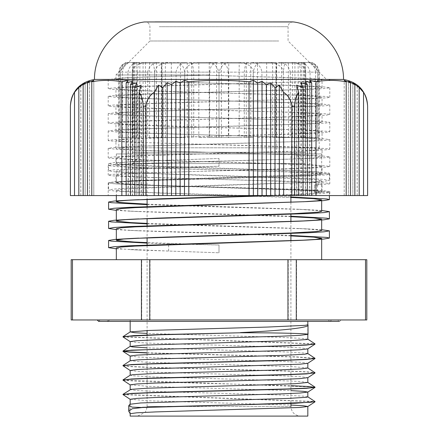 <?xml version="1.0" encoding="UTF-8"?>
<svg xmlns="http://www.w3.org/2000/svg" width="438" height="438" viewBox="0 0 438 438"><rect width="100%" height="100%" fill="white"/><g stroke="black" fill="none" stroke-linecap="round" stroke-linejoin="round"><path stroke-width="0.33" stroke-dasharray="2.19 1.64" d="M123.051 336.789L314.971 343.819M147.091 352.776L296.482 356.871L314.966 358.24M123.045 365.631L131.531 366.513L152.659 367.389L285.718 370.904L306.688 371.78L314.977 372.656M123.056 380.053L314.982 387.082M123.051 394.468L314.966 401.498M129.823 404.269L130.239 403.995M307.821 396.872L303.485 396.155L280.391 395.021L160.554 391.621L135.829 390.488L130.245 389.568M307.826 382.429L299.039 381.421L271.215 380.288L152.101 376.894L132.391 375.76L130.25 375.152M307.826 368.013L293.137 366.694L144.863 362.16L130.239 360.737M307.821 353.614L305.609 353.099L285.899 351.966L147.091 347.843M307.826 339.193L302.171 338.371L277.446 337.238L147.091 333.422M123.034 336.97L314.949 344M147.091 352.968L296.269 357.058L314.944 358.421M123.023 365.812L131.312 366.688L152.282 367.57L285.341 371.079L306.469 371.961L314.955 372.837M123.034 380.233L141.518 381.597L290.909 385.692M123.029 394.649L314.949 401.679M130.174 413.696L130.174 404.039M307.826 324.772L307.761 334.473M130.179 341.596L138.145 342.576L158.058 343.469L282.422 347.027L301.24 347.914L307.755 348.9M130.174 356.039L138.123 356.997L158.036 357.884L282.417 361.449L301.224 362.335L307.75 363.316M130.174 370.455L138.189 371.419L158.118 372.311L282.439 375.87L301.229 376.757L307.826 377.693M130.179 384.854L148.75 386.371L290.909 390.625M130.174 399.275L148.706 400.786L290.909 405.046M263.008 195.567L297.26 194.275L319.28 192.78L321.662 192.118L317.939 191.291L293.542 189.796L156.859 185.323L125.81 183.829L118.736 183.166L116.322 182.504L131.017 180.845L138.78 180.44L300.742 174.882L320.326 173.388L321.667 172.89L316.302 171.899L299.149 170.825L152.528 165.931L123.615 164.436L116.327 163.275L116.924 162.947L134.012 161.452L219 158.474L168.619 160.209L168.619 167.42L219 166.254L219 158.474L219 166.259L146.401 168.663L124.151 169.862L116.327 171.066L122.114 172.096L138.835 173.13L302.751 178.792L316.833 179.733L321.667 180.68L315.886 181.71L299.198 182.745L135.243 188.406L121.178 189.347L116.322 190.289L122.109 191.324L138.813 192.353L290.909 197.472M168.614 167.42L124.781 169.101L112.719 169.939L108.591 170.776L114.181 171.756L130.409 172.731L308.494 178.474L324.06 179.432L329.403 180.39L323.808 181.37L307.58 182.345L129.489 188.088L113.951 189.046L108.586 190.004L114.181 190.979L130.387 191.959L290.909 196.98M116.327 210.382L130.371 211.187L290.909 216.208M116.327 229.611L130.365 230.41L290.909 235.436M116.327 248.833L168.614 251.04M116.327 247.974L122.114 249.003L138.78 250.032L219 252.781L168.619 251.04L168.619 243.829L219 244.995L219 252.775L219 244.99L147.091 242.619M303.173 201.77L299.159 201.973M116.327 209.556L122.322 210.569L138.791 211.581L290.909 216.701M116.327 228.778L122.301 229.791L138.78 230.81L290.909 235.929M168.614 160.209L114.187 162.591L108.591 163.566L113.94 164.524L129.5 165.482L184.283 167.393L307.564 171.22L323.813 172.2L329.403 173.18L324.049 174.138L308.5 175.096L130.365 180.839L114.187 181.814L108.586 182.794L113.946 183.752L129.495 184.705L307.553 190.448L323.808 191.428L329.403 192.408L325.752 193.196L314.982 193.99L275.497 195.567M147.091 204.655L307.558 209.676L321.673 210.481M147.091 223.884L307.58 228.904L321.673 229.709M147.091 243.112L168.614 243.829M321.667 230.574L320.326 230.076L299.198 228.51L147.091 223.391M321.662 211.346L319.28 210.683L297.26 209.189L147.091 204.163M275.907 72.133L276.175 62.519L261.995 62.519C257.626 61.862 254.719 65.065 253.263 72.133L275.907 72.133L275.907 137.505L288.418 137.505L288.418 62.519L286.666 62.519C285.023 61.862 283.933 65.065 283.391 72.133L261.935 72.133C260.78 65.777 257.21 62.568 251.226 62.519L266.523 62.519C273.038 62.514 282.499 64.413 283.391 72.133L300.671 72.133C300.249 65.777 298.94 62.568 296.745 62.519L286.666 62.519M276.175 62.519L261.995 62.519M288.418 137.505L275.907 137.505M276.301 137.505L276.301 62.519M244.284 72.133C244.76 65.777 246.238 62.568 248.713 62.519L232.145 62.519C225.57 61.862 221.19 65.065 219 72.133L244.284 72.133L244.284 137.505L253.263 137.505L228.735 137.505L228.735 62.519L237.292 62.519C243.457 62.514 252.419 64.413 253.263 72.133L228.395 72.133C227.525 65.777 224.836 62.568 220.341 62.519L237.292 62.519M248.713 62.519L232.145 62.519M228.735 137.505L244.284 137.505M250.76 137.505L250.76 62.519M209.605 72.133C210.475 65.777 213.164 62.568 217.659 62.519L200.708 62.519C194.543 62.514 185.581 64.413 184.737 72.133L209.605 72.133L209.605 137.505L239.186 137.505L239.186 62.519M217.659 62.519L200.708 62.519M239.186 137.505L209.605 137.505M221.393 137.505L221.393 62.519M176.065 72.133C177.22 65.777 180.79 62.568 186.774 62.519L171.477 62.519C164.962 62.514 155.501 64.413 154.609 72.133L176.065 72.133L176.065 137.505L184.737 137.505L171.324 137.505L171.324 62.519L176.005 62.519C180.374 61.862 183.281 65.065 184.737 72.133L162.093 72.133L161.825 62.519L176.005 62.519M186.774 62.519L171.477 62.519M171.324 137.505L176.065 137.505M191.729 137.505L191.729 62.519M147.699 72.133C149.002 65.777 153.026 62.568 159.771 62.519L147.978 62.519C141.907 62.514 133.075 64.413 132.249 72.133L147.699 72.133L147.699 137.505L180.511 137.505L180.511 62.519M159.771 62.519L147.978 62.519M180.511 137.505L147.699 137.505M165.361 137.505L165.361 62.519M127.934 72.133C129.232 65.777 133.223 62.568 139.914 62.519L133.042 62.519C126.697 61.862 122.465 65.065 120.351 72.133L127.934 72.133L127.934 137.505L136.218 137.505L136.218 62.519L134.833 62.519C133.541 61.862 132.681 65.065 132.249 72.133L122.416 72.133C123.242 65.777 125.788 62.568 130.059 62.519L134.833 62.519M139.914 62.519L133.042 62.519M136.218 137.505L127.934 137.505M145.46 137.505L145.46 62.519M119.152 72.133C120.28 65.777 123.762 62.568 129.593 62.519L128.482 62.519C124.414 61.862 121.704 65.065 120.351 72.133L118.829 72.133L119.152 72.133L119.152 137.505L139.848 137.505L139.848 62.519M129.593 62.519L128.482 62.519M139.848 137.505L119.152 137.505M134.433 137.505L134.433 62.519M130.059 62.519L136.218 62.519M122.416 137.505L133.601 137.505L122.416 137.505L122.416 72.133M133.601 137.505L133.601 62.519M137.329 72.133C137.751 65.777 139.06 62.568 141.255 62.519L151.334 62.519C152.977 61.862 154.066 65.065 154.609 72.133L137.329 72.133L137.329 137.505M141.255 62.519L151.334 62.519M143.073 137.505L143.073 62.519M161.825 62.519L171.324 62.519M162.093 137.505L149.582 137.505L162.093 137.505L162.093 72.133M161.699 137.505L161.699 62.519M193.716 72.133C193.24 65.777 191.762 62.568 189.287 62.519L205.855 62.519C212.43 61.862 216.81 65.065 219 72.133L193.716 72.133L193.716 137.505M189.287 62.519L205.855 62.519M187.24 137.505L187.24 62.519M220.341 62.519L228.735 62.519M228.395 137.505L198.814 137.505L228.395 137.505L228.395 72.133M216.607 137.505L216.607 62.519M251.226 62.519L266.523 62.519M261.935 137.505L261.935 72.133M246.271 137.505L246.271 62.519M290.301 72.133C288.998 65.777 284.974 62.568 278.229 62.519L290.022 62.519C296.093 62.514 304.925 64.413 305.751 72.133L290.301 72.133L290.301 137.505L283.391 137.505L283.391 72.133L283.391 137.505L257.489 137.505L257.489 62.519M278.229 62.519L290.022 62.519M257.489 137.505L290.301 137.505M272.639 137.505L272.639 62.519M310.066 72.133C308.768 65.777 304.777 62.568 298.086 62.519L304.957 62.519C311.303 61.862 315.535 65.065 317.649 72.133L310.066 72.133L310.066 137.505L281.596 137.505L281.596 62.519M298.086 62.519L304.957 62.519M281.596 137.505L310.066 137.505M292.54 137.505L292.54 62.519M318.848 72.133C317.72 65.777 314.238 62.568 308.407 62.519L309.518 62.519C313.586 61.862 316.296 65.065 317.649 72.133L319.171 72.133L318.848 72.133L318.848 137.505L305.166 137.505L305.166 62.519L309.518 62.519M308.407 62.519L305.166 62.519M305.166 137.505L318.848 137.505M303.567 137.505L303.567 62.519M315.584 72.133C314.758 65.777 312.212 62.568 307.941 62.519L303.167 62.519C304.459 61.862 305.319 65.065 305.751 72.133L315.584 72.133L315.584 137.505M307.941 62.519L303.167 62.519M304.399 137.505L304.399 62.519M296.745 62.519L288.418 62.519M300.671 137.505L294.927 137.505L300.671 137.505L300.671 72.133M294.927 137.505L294.927 62.519M305.751 137.505L305.751 72.133L305.751 137.505M301.782 137.505L301.782 62.519M154.609 137.505L154.609 72.133L154.609 137.505M219 137.505L219 72.133L219 137.505M120.351 137.505L120.351 72.133L120.351 137.505M132.834 137.505L132.834 62.519M184.737 137.505L184.737 72.133L184.737 137.505M253.263 137.505L253.263 72.133L253.263 137.505M198.814 137.505L198.814 62.519M149.582 137.505L149.582 62.519M132.249 137.505L132.249 72.133L132.249 137.505M156.404 137.505L156.404 62.519M209.265 137.505L209.265 62.519M266.676 137.505L266.676 62.519M317.649 137.505L317.649 72.133L317.649 137.505M298.152 137.505L298.152 62.519M118.829 147.792L319.171 147.792L118.829 147.792L118.829 72.133C119.399 66.297 122.602 63.088 128.444 62.519M122.864 147.792L315.136 147.792L122.864 147.792L122.864 153.946L315.136 153.946L122.864 153.946M305.166 163.555L132.67 163.555L305.166 163.555M143.921 152.309L294.079 152.309L143.921 152.309L132.67 163.555L132.67 137.505M147.091 152.309L290.909 152.309L147.091 152.309L147.091 199.301M174.505 406.486L290.909 406.486C291.478 412.328 294.681 415.531 300.523 416.1L137.477 416.1L300.523 416.1M130.174 416.1L307.826 416.1M147.091 207.086L147.091 218.524M147.091 226.315L147.091 237.752M147.091 245.537L147.091 330.542M147.091 335.223L147.091 349.453M147.091 349.644L147.091 363.868M147.091 364.066L147.091 378.29M147.091 378.481L147.091 392.711M147.091 392.902L147.091 406.486L167.535 406.486M307.826 319.964L130.174 319.964L307.826 319.964L307.826 321.41M72.478 319.964L141.715 319.964L141.715 259.69L72.478 259.69L72.478 319.964L71.186 319.964M150.042 319.964L288.248 319.964L288.248 259.69L150.042 259.69L150.042 319.964L141.715 319.964M296.564 319.964L365.533 319.964L365.533 259.69L296.564 259.69L296.564 319.964L288.248 319.964M366.814 319.964L365.533 319.964M340.802 319.964L97.198 319.964L340.802 319.964C339.839 321.826 338.881 321.826 337.917 319.964L100.083 319.964L337.917 319.964M365.533 259.69L366.814 259.69M288.248 259.69L296.564 259.69M141.715 259.69L150.042 259.69M71.186 259.69L72.478 259.69M321.673 259.69L116.327 259.69L321.673 259.69M328.495 319.964L109.505 319.964L328.495 319.964C329.458 321.826 330.416 321.826 331.38 319.964L106.62 319.964L331.38 319.964M321.673 219.131L321.673 219.996M321.673 180.68L321.673 192.118M321.673 153.946L116.327 153.946L321.673 153.946L321.673 172.89M321.673 199.903L321.673 200.768M317.517 184.557L322.061 183.741L314.216 182.657L291.867 181.578L219 179.416L284.47 181.157L318.744 182.498L326.983 183.117L329.726 183.845L314.802 185.186C314.095 185.006 315.004 184.798 317.528 184.557L317.528 192.348C315.004 192.583 314.095 192.791 314.802 192.972L314.802 185.186L314.572 192.835M314.572 192.851L325.981 192.249L329.803 191.526L321.361 190.442L297.336 189.364L146.122 185.039L123.795 183.955L115.95 182.876L123.784 181.792L146.128 180.713L291.872 176.388L314.216 175.304L322.05 174.22L314.205 173.141L291.872 172.057L146.133 167.732L123.79 166.654L115.939 165.569L123.79 164.491L146.139 163.407L291.872 159.082L314.205 157.998L322.05 156.919L314.216 155.835L291.872 154.756L146.122 150.431L123.79 149.347L115.955 148.268L123.795 147.184L146.122 146.106L291.867 141.775L314.216 140.697L322.061 139.612L314.205 138.534L291.867 137.45L146.133 133.125L123.795 132.046L115.944 130.962L123.784 129.883L146.133 128.799L291.878 124.474L314.21 123.39L322.045 122.311L314.21 121.227L291.878 120.149L146.133 115.824L123.784 114.74L115.944 113.661L123.795 112.577L146.133 111.493L291.867 107.168L314.205 106.089L322.061 105.005L314.216 103.926L291.867 102.842L146.122 98.517L123.795 97.433L115.955 96.355L123.79 95.27L146.122 94.192L291.872 89.867L314.216 88.783L322.05 87.704L314.205 86.62L291.872 85.541L146.133 81.211L123.79 80.132L115.939 79.048L122.936 78.03L142.963 77.011L209.824 74.969L115.944 74.969L196.01 74.969L219 75.588L196.01 74.969M317.512 192.348L322.061 191.526L314.21 190.442L291.861 189.364L140.653 185.039L116.645 183.955L108.213 182.876L116.634 181.792L140.653 180.713L314.84 175.671L325.998 174.948L329.787 174.22L321.355 173.141L297.347 172.057L140.664 167.732L116.639 166.654L108.197 165.569L116.639 164.491L140.664 163.407L314.845 158.364L325.992 157.642L329.792 156.919L321.366 155.835L297.342 154.756L140.653 150.431L116.639 149.347L108.213 148.268L116.645 147.184L140.653 146.106L314.851 141.063L325.981 140.341L329.803 139.612L321.355 138.534L297.336 137.45L140.658 133.125L116.645 132.046L108.202 130.962L116.634 129.883L140.658 128.799L314.84 123.757L326.003 123.034L329.787 122.311L321.361 121.227L297.353 120.149L140.658 115.824L116.634 114.74L108.202 113.661L116.645 112.577L140.658 111.493L314.851 106.456L325.981 105.728L329.803 105.005L321.366 103.926L297.336 102.842L140.653 98.517L116.645 97.433L108.213 96.355L116.639 95.27L140.653 94.192L314.84 89.149L325.992 88.427L329.792 87.704L321.355 86.62L297.342 85.541L146.396 81.408L109.314 79.442L112.55 79.442L111.854 79.048L125.399 77.712L209.824 74.969M219 179.416L146.122 177.253L123.79 176.169L115.955 175.085L123.79 174.006L146.122 172.922L291.867 168.597L314.216 167.519L322.061 166.435L314.21 165.356L291.867 164.272L146.128 159.947L123.795 158.863L115.95 157.784L123.79 156.7L146.122 155.621L291.867 151.296L314.216 150.212L322.056 149.134L314.205 148.049L291.867 146.971L146.128 142.64L123.795 141.562L115.944 140.478L123.784 139.399L146.128 138.315L291.872 133.99L314.216 132.911L322.05 131.827L314.205 130.748L291.872 129.664L146.133 125.339L123.795 124.255L115.939 123.177L123.784 122.093L146.133 121.014L291.878 116.689L314.21 115.605L322.05 114.526L314.205 113.442L291.878 112.358L146.133 108.033L123.79 106.954L115.939 105.87L123.79 104.791L146.133 103.707L291.878 99.382L314.205 98.298L322.045 97.22L314.21 96.136L291.878 95.057L146.133 90.732L123.784 89.648L115.939 88.569L123.795 87.485L146.133 86.406L291.872 82.076L314.205 80.997L322.05 79.913L314.216 78.835L291.872 77.75L219 75.588L291.171 77.657L328.15 79.442L329.792 79.913L328.451 80.346L307.575 81.692L162.235 85.722L124.244 87.069L108.378 88.41L110.781 89.16L118.342 89.757L151.811 91.099L299.455 95.134L325.784 96.475L329.787 97.22L327.181 97.822L303.315 99.163L156.497 103.198L120.893 104.54L111.433 105.208L108.197 105.87L111.624 106.554L121.375 107.228L157.351 108.575L303.983 112.604L327.4 113.951L329.787 114.526L325.505 115.293L298.738 116.639L150.99 120.669L117.91 122.016L110.672 122.596L108.202 123.177L124.786 124.704L163.128 126.045L308.193 130.081L328.604 131.422L329.792 131.827L323.425 132.769L293.86 134.11L145.739 138.145L115.314 139.487L108.208 140.478L109.1 140.833L128.548 142.175L273.005 146.21L312.07 147.551L329.398 148.898L329.798 149.134L327.553 149.686L314.845 150.579L140.768 155.616L113.108 156.963L108.213 157.784L110.173 158.304L132.654 159.651L278.853 163.681L315.59 165.027L329.77 166.369L326.819 167.075L318.087 167.716L283.266 169.057L136.092 173.092L111.301 174.434L108.213 175.085L111.663 175.78L137.083 177.122L219 179.416M314.845 185.186L314.845 192.972M324.925 79.442L112.55 79.442M278.754 40.986L149.927 40.986L278.754 40.986M109.314 79.442L328.15 79.442M352.847 195.567L348.528 195.567L348.533 81.315L350.537 82.892L344.208 80.395L346.217 81.747L346.217 195.567L344.208 195.567L350.537 195.567L348.528 195.567L348.528 81.298L354.851 84.693L352.847 82.787L352.847 195.567L363.485 195.567L363.485 92.287L357.162 85.186L359.171 87.529L352.847 82.787M344.197 195.567L346.19 195.567L344.197 195.567L344.197 80.406M352.864 195.567L352.864 82.815M357.2 195.567L359.193 195.567L357.2 195.567L357.2 85.229M128.318 80.395L121.988 81.747L121.988 195.567L128.318 195.567L128.318 80.395L126.325 82.892L132.648 81.298L132.648 195.567L130.655 195.567L136.984 195.567L136.984 82.787L130.655 84.693L130.655 195.567M128.318 195.567L132.648 195.567M126.325 195.567L126.325 82.892M136.984 195.567L141.321 195.567L141.321 85.186L134.992 87.529L136.984 82.787M134.992 195.567L134.992 87.529M130.655 84.693L132.648 81.298M141.321 195.567L139.328 195.567L139.328 92.287L141.321 85.186M132.484 195.567L130.48 195.567L132.484 195.567L132.484 81.315M128.17 195.567L126.16 195.567L128.17 195.567L128.17 80.406M136.804 195.567L134.794 195.567L136.804 195.567L136.804 82.815M141.118 195.567L139.114 195.567L141.118 195.567L141.118 85.229M85.136 195.567L89.467 195.567L89.467 81.315L83.143 84.726L85.136 82.815L78.807 87.578L78.807 195.567L85.136 195.567L85.136 82.815M83.149 195.567L85.153 195.567L83.149 195.567L83.143 84.726M93.803 80.406L87.474 82.908L89.467 81.315L89.472 195.567L87.474 195.567L93.803 195.567L93.803 80.406L91.81 81.758L91.81 195.567L121.988 195.567M87.463 195.567L89.472 195.567L87.463 195.567L87.474 82.908M78.807 87.578L74.471 92.374L74.471 195.567L78.807 195.567M80.8 195.567L80.8 85.229M93.803 195.567L91.81 195.567M158.682 195.567L175.983 195.567L175.983 81.315L171.663 84.726L167.332 82.815L163.013 87.578L158.682 85.229L154.357 92.374L154.357 195.567L158.682 195.567L158.682 85.229M171.663 195.567L171.663 84.726M175.983 195.567L184.633 195.567L184.633 80.406L180.314 82.908L175.983 81.315M180.314 195.567L180.314 82.908M163.013 195.567L163.013 87.578M167.332 195.567L167.332 82.815M184.633 195.567L188.97 195.567L188.97 81.758L184.633 80.406M296.882 195.567L307.52 195.567L305.516 195.567L305.516 81.315L307.52 84.726L301.196 82.815L303.205 87.578L296.882 85.229L298.886 92.374L298.886 195.567L296.882 195.567L296.882 85.229M307.52 195.567L307.52 84.726M305.516 195.567L311.84 195.567L309.83 195.567L309.83 80.406L311.84 82.908L305.516 81.315M311.84 195.567L311.84 82.908M303.205 195.567L303.205 87.578M301.196 195.567L301.196 82.815M309.83 195.567L316.154 195.567L316.154 81.758L309.83 80.406M309.682 195.567L311.675 195.567L309.682 195.567L309.682 80.395M305.352 195.567L307.345 195.567L305.352 195.567L305.352 81.298M301.015 195.567L303.008 195.567L301.015 195.567L301.015 82.787M296.679 195.567L298.672 195.567L296.679 195.567L296.679 85.186M80.838 195.567L78.829 195.567L80.838 195.567L80.838 85.186M85.153 195.567L85.153 82.787M93.792 195.567L91.783 195.567L93.792 195.567L93.792 80.395M262.176 195.567L283.813 195.567L283.813 92.287L279.482 85.186L275.163 87.529L270.832 82.787L266.512 84.693L262.176 81.298L257.856 82.892L253.525 80.395L249.206 81.747L249.206 195.567L262.176 195.567L262.176 81.298M279.482 195.567L279.482 85.186M275.163 195.567L275.163 87.529M270.832 195.567L270.832 82.787M266.512 195.567L266.512 84.693M257.856 195.567L257.856 82.892M253.525 195.567L253.525 80.395M357.162 195.567L357.162 85.186M359.171 195.567L359.171 87.529M354.851 195.567L354.851 84.693M350.537 195.567L350.537 82.892M344.208 195.567L344.208 80.395M74.471 92.374C72.024 95.725 70.666 100.34 70.387 106.21L70.387 195.567L74.471 195.567M139.328 195.567L143.472 195.567L143.472 106.21C143.188 100.286 141.808 95.643 139.328 92.287M283.813 195.567L292.086 195.567L292.086 106.21C291.522 100.286 288.762 95.643 283.813 92.287M249.206 81.747C229.129 79.935 209.046 79.94 188.97 81.758M188.97 195.567L249.206 195.567M363.485 195.567L367.613 195.567L367.613 106.21C367.334 100.286 365.96 95.643 363.485 92.287M346.217 81.747C336.198 79.935 326.179 79.94 316.154 81.758M298.886 92.374C296.449 95.725 295.092 100.34 294.818 106.21L294.818 195.567L298.886 195.567M154.357 92.374C149.473 95.725 146.757 100.34 146.204 106.21L146.204 195.567L154.357 195.567M94.46 79.442L343.54 79.442M121.988 81.747C111.931 79.935 101.873 79.94 91.81 81.758M316.154 195.567L346.217 195.567M143.472 195.567L146.204 195.567M292.086 195.567L294.818 195.567M314.845 195.567L108.208 195.567L314.845 195.567M276.597 152.309L161.321 152.309L276.597 152.309M276.597 63.099L161.321 63.099L276.597 63.099M305.018 152.309L132.862 152.309L305.018 152.309M305.018 63.099L132.862 63.099L305.018 63.099M129.106 404.915L129.106 412.328M290.909 406.486L147.091 406.486L147.069 407.132M294.818 106.21L292.086 106.21M146.204 106.21L143.472 106.21M159.246 26.707L288.073 26.707L159.246 26.707M293.608 21.955L144.392 21.955M130.415 172.731L138.835 173.13M307.58 182.35L299.198 182.745M130.393 191.959L138.813 192.353M130.371 211.187L138.791 211.581M130.371 230.41L138.78 230.81M130.382 249.638L138.78 250.032M108.591 163.566L108.591 170.776M108.591 182.794L108.591 190.004M329.409 173.18L329.409 180.39M329.409 192.408L329.409 195.567M299.198 228.51L307.58 228.904M299.159 209.282L307.553 209.676M299.143 190.054L307.547 190.448M138.78 180.44L130.371 180.839M299.149 170.825L307.564 171.22M138.78 161.217L130.382 161.611M319.171 147.792L319.171 72.133C318.601 66.297 315.398 63.088 309.556 62.519M315.136 153.946L315.136 147.792M294.079 152.309L305.33 163.555L305.33 137.505M147.053 407.324L146.111 410.718L145.027 412.437L137.477 416.1M290.909 152.309L290.909 195.567M290.909 202.252L290.909 214.27M290.909 221.562L290.909 233.005M290.909 240.708L290.909 345.566M290.909 345.757L290.909 359.987M290.909 360.178L290.909 374.408M290.909 374.6L290.909 388.829M290.909 389.021L290.909 403.245M130.174 319.964L130.174 321.41M109.505 319.964L108.06 321.41L329.94 321.41L108.06 321.41L106.62 319.964M100.083 319.964L98.643 321.41L339.357 321.41M116.327 153.946L116.327 163.275M116.327 171.066L116.327 182.504M116.327 190.289L116.327 195.567M322.056 191.526L322.056 183.741M322.056 174.22L322.056 166.435M322.056 156.919L322.056 149.134M322.056 139.612L322.056 131.827M322.056 122.311L322.056 114.526M322.056 105.005L322.056 97.22M322.056 87.704L322.056 79.913M115.944 182.876L115.944 175.085M115.944 165.569L115.944 157.784M115.944 148.268L115.944 140.478M115.944 130.962L115.944 123.177M115.944 113.661L115.944 105.87M115.944 96.355L115.944 88.569M115.944 79.048L115.944 74.969L149.927 40.986L149.927 26.707C149.643 23.789 148.039 22.185 145.12 21.9L155.09 21.9M111.86 79.054L111.476 79.442M292.88 21.9C289.961 22.185 288.357 23.789 288.073 26.707L288.073 40.986L326.524 79.442M108.208 182.876L108.208 195.567M329.792 191.526L329.792 195.567M108.208 165.569L108.208 175.085M329.792 174.22L329.792 183.741M108.208 148.268L108.208 157.784M329.792 156.919L329.792 166.435M108.208 130.962L108.208 140.478M329.792 139.612L329.792 149.134M108.208 113.661L108.208 123.177M329.792 122.311L329.792 131.827M108.208 96.355L108.208 105.87M329.792 105.005L329.792 114.526M108.208 79.442L108.208 88.569M329.792 87.704L329.792 97.22M329.792 79.442L329.792 79.913M161.321 63.099L161.321 152.309M276.679 63.099L276.679 152.309M132.862 63.099L132.862 152.309M305.138 63.099L305.138 152.309"/><path stroke-width="0.66" d="M290.909 405.046L303.501 405.769L307.821 406.486L299.806 407.471L155.561 411.917L136.766 412.81L130.174 413.696L128.767 411.266L132.232 408.714L142.35 407.504L132.238 407.143L128.767 405.643L130.174 404.082M147.091 347.843L132.407 346.918L130.168 346.403L142.739 345.166L290.87 340.633L307.033 339.505L307.826 339.193L307.826 334.386C311.265 333.718 281.442 332.683 240.457 332.765L160.576 334.588L133.694 335.601L123.051 336.789M307.755 339.105L315.037 343.901L307.887 344.794L287.531 345.686L131.499 350.137L122.958 351.112L129.194 351.944L147.091 352.776M307.75 353.521L315.031 358.322L307.892 359.215L287.514 360.107L152.928 363.671L131.455 364.558L123.045 365.631M307.761 367.942L315.042 372.743L307.903 373.636L287.525 374.523L152.982 378.087L131.499 378.98L123.056 380.053M307.766 382.363L315.042 387.165L307.898 388.052L287.536 388.944L153.032 392.508L131.537 393.395L123.051 394.468M307.75 396.784L315.031 401.586L310.405 402.298L249.518 404.449L142.355 407.307M240.457 332.573C281.475 330.663 311.276 327.586 307.826 324.772L308.007 325.16M129.823 404.269L140.773 402.949L288.456 398.416L306.408 397.288L307.821 396.872L307.826 392.065L299.838 393.045L279.909 393.937L155.572 397.496L136.771 398.388L130.174 399.275L130.174 404.039M123.029 394.288L130.967 389.355L147.13 388.221L264.563 384.821L295.261 383.688L307.826 382.429M123.034 379.872L130.25 375.152L133.366 374.627L154.789 373.494L274.385 370.094L300.687 368.96L307.826 368.013M123.023 365.451L130.239 360.737L137.313 359.894L163.615 358.766L283.211 355.366L304.634 354.233L307.821 353.614L307.826 348.807M147.091 333.422L134.515 332.705L130.245 331.889L149.544 330.438L267.941 327.038L305.122 325.341L307.826 324.772L307.826 321.41M240.457 332.765L159.158 334.824L125.367 336.373L123.034 336.97L130.25 341.684M314.949 344L306.463 345.073L284.968 345.965L150.464 349.524L130.102 350.416L123.018 351.385L129.812 352.179L147.091 352.968M314.944 358.421L306.501 359.488L285.018 360.381L150.475 363.945L130.097 364.838L122.958 365.725L130.239 370.532M314.955 372.837L306.545 373.91L285.072 374.802L150.486 378.366L130.108 379.253L122.968 380.146L130.25 384.947M290.909 385.692L308.806 386.524L315.042 387.356L306.501 388.331L285.007 389.223L150.469 392.782L130.113 393.674L122.963 394.567L130.245 399.368M314.949 401.679L295.354 403.272L142.355 407.504M308.007 334.293L299.86 335.366L279.942 336.258L155.578 339.817L136.776 340.704L130.179 341.596L130.174 346.403M314.971 344.18L307.755 348.9L299.806 349.787L279.871 350.679L155.561 354.238L136.766 355.125L130.174 356.039M314.966 358.602L307.75 363.316L299.833 364.208L155.572 368.659L136.76 369.546L130.174 370.455M307.826 382.451L307.826 377.649L299.877 378.624L279.97 379.516L155.583 383.075L136.771 383.967L130.179 384.854L130.174 389.617M290.909 390.625L303.49 391.348L307.832 392.065M290.909 196.98L326.863 198.956L329.403 199.619L323.802 200.599L307.558 201.573L129.489 207.316L113.951 208.274L108.58 209.233L116.327 210.382M290.909 216.208L326.868 218.184L329.403 218.841L323.808 219.821L307.553 220.801L129.495 226.545L113.946 227.497L108.586 228.455L116.327 229.611M290.909 235.436L326.863 237.412L329.403 238.069L323.813 239.049L307.564 240.029L129.5 245.767L113.94 246.725L108.591 247.684L116.327 248.833M290.909 197.472L313.668 198.688L321.662 199.903L316.942 200.839L303.173 201.77M307.553 201.573L135.238 207.634L121.178 208.576L116.327 209.556M290.909 216.701L313.663 217.916L321.662 219.131L315.88 220.166L299.143 221.195L135.238 226.857L121.173 227.804L116.327 228.778M290.909 235.929L313.663 237.144L321.667 238.36L315.886 239.389L299.149 240.424L135.243 246.085L121.167 247.027L116.327 247.974L116.327 259.69M275.497 195.567L130.371 200.067L114.181 201.042L108.58 202.022L111.148 202.679L147.091 204.655M321.673 210.481L329.403 211.631L324.06 212.589L308.494 213.547L130.387 219.29L114.181 220.27L108.586 221.245L111.142 221.907L147.091 223.884M321.673 229.709L329.403 230.859L324.06 231.817L308.494 232.775L130.409 238.518L114.181 239.493L108.591 240.473L111.137 241.13L147.091 243.112M147.091 242.619L134.012 242.006L116.924 240.517L116.327 240.183L123.615 239.022L152.528 237.533L289.611 233.06L316.302 231.565L321.667 230.574M147.091 223.391L131.017 222.614L116.47 221.124L118.736 220.298L125.81 219.63L156.859 218.14L293.542 213.667L317.939 212.173L321.662 211.346M147.091 204.163L119.371 202.476L116.322 201.732L119.371 200.987L128.285 200.237L161.376 198.748L263.008 195.567M307.826 406.486L307.826 416.1L130.174 416.1L130.174 413.696M147.091 199.301L147.091 207.086M147.091 218.524L147.091 226.315M147.091 237.752L147.091 245.537M147.091 330.542L147.091 335.223M307.826 363.228L307.826 368.035M141.436 319.964L149.752 319.964L149.752 259.69L141.436 259.69L141.436 319.964L72.467 319.964L72.467 259.69L71.186 259.69L71.186 319.964L72.467 319.964M149.752 259.69L287.958 259.69L287.958 319.964L149.752 319.964M365.522 319.964L366.814 319.964L366.814 259.69L365.522 259.69L365.522 319.964L296.285 319.964L296.285 259.69L287.958 259.69M287.958 319.964L296.285 319.964M296.285 259.69L365.522 259.69M72.467 259.69L141.436 259.69M321.673 238.36L321.673 259.69M321.673 219.996L321.673 230.574M321.673 200.768L321.673 211.346M262.017 195.567L249.03 195.567L249.03 81.758L253.367 80.406L257.686 82.908L262.017 81.315L266.337 84.726L266.337 195.567L262.017 195.567L262.017 81.315M253.367 195.567L253.367 80.406M257.686 195.567L257.686 82.908M266.337 84.726L270.668 82.815L274.987 87.578L274.987 195.567L266.337 195.567M270.668 195.567L270.668 82.815M274.987 87.578L279.318 85.229L283.643 92.374L283.643 195.567L274.987 195.567M279.318 195.567L279.318 85.229M348.533 81.315L354.857 84.726L352.864 82.815L359.193 87.578L359.193 195.567L346.19 195.567L346.19 81.758L344.197 80.406L350.526 82.908L348.533 81.315M354.857 195.567L354.857 84.726M350.526 195.567L350.526 82.908M359.193 87.578L363.529 92.374L363.529 195.567L359.193 195.567M130.48 195.567L121.846 195.567L121.846 81.758L128.17 80.406L126.16 82.908L132.484 81.315L130.48 84.726L136.804 82.815L134.794 87.578L134.794 195.567L130.48 195.567L130.48 84.726M126.16 195.567L126.16 82.908M134.794 87.578L141.118 85.229L139.114 92.374L139.114 195.567L134.794 195.567M184.475 80.395L188.794 81.747L188.794 195.567L184.475 195.567L184.475 80.395L180.144 82.892L180.144 195.567L167.168 195.567L167.168 82.787L171.488 84.693L171.488 195.567M167.168 195.567L158.518 195.567L158.518 85.186L162.837 87.529L167.168 82.787M162.837 195.567L162.837 87.529M184.475 195.567L180.144 195.567M171.488 84.693L175.824 81.298L180.144 82.892M175.824 195.567L175.824 81.298M158.518 195.567L154.187 195.567L154.187 92.287L158.518 85.186M309.682 80.395L316.012 81.747L316.012 195.567L298.672 195.567L298.672 92.287L296.679 85.186L303.008 87.529L301.015 82.787L307.345 84.693L305.352 81.298L311.675 82.892L309.682 80.395M311.675 195.567L311.675 82.892M307.345 195.567L307.345 84.693M303.008 195.567L303.008 87.529M87.463 195.567L74.515 195.567L74.515 92.287L80.838 85.186L78.829 87.529L85.153 82.787L83.149 84.693L89.472 81.298L87.463 82.892L93.792 80.395L91.783 81.747L91.783 195.567L87.463 195.567L87.463 82.892M78.829 195.567L78.829 87.529M83.149 195.567L83.149 84.693M154.187 195.567L145.914 195.567L145.914 106.21C146.478 100.286 149.238 95.643 154.187 92.287M283.643 92.374C288.527 95.725 291.243 100.34 291.796 106.21L291.796 195.567L283.643 195.567M298.672 195.567L294.528 195.567L294.528 106.21C294.812 100.286 296.192 95.643 298.672 92.287M316.012 81.747C326.069 79.935 336.127 79.94 346.19 81.758M346.19 195.567L316.012 195.567M363.529 92.374C365.976 95.725 367.334 100.34 367.613 106.21L367.613 195.567L363.529 195.567M74.515 195.567L70.387 195.567L70.387 106.21C70.666 100.286 72.04 95.643 74.515 92.287M91.783 81.747C101.802 79.935 111.821 79.94 121.846 81.758M121.846 195.567L91.783 195.567M139.114 92.374C141.551 95.725 142.908 100.34 143.182 106.21L143.182 195.567L139.114 195.567M367.624 195.567L367.624 106.21C366.398 91.164 358.372 82.245 343.54 79.442L94.46 79.442C79.628 82.245 71.602 91.164 70.376 106.21L70.376 195.567M188.794 81.747C208.871 79.935 228.954 79.94 249.03 81.758M249.03 195.567L188.794 195.567M145.914 195.567L143.182 195.567M294.528 195.567L291.796 195.567M167.535 406.486L174.505 406.486M291.796 106.21L294.528 106.21M143.182 106.21L145.914 106.21M94.46 79.442C94.225 51.46 116.656 25.639 144.392 21.955L293.608 21.955L155.09 21.9M128.767 411.266L128.767 405.643M123.034 336.608L130.245 331.889M123.018 351.03L130.234 346.31M130.234 356.105L123.018 351.385M307.761 377.737L314.977 373.017M307.766 392.158L314.982 387.438M307.755 406.579L314.966 401.86M307.547 220.801L299.143 221.195M307.564 240.029L299.149 240.424M108.591 202.022L108.591 209.233M108.591 221.245L108.591 228.455M108.591 240.473L108.591 247.684M329.409 195.567L329.409 199.619M329.409 211.631L329.409 218.841M329.409 230.859L329.409 238.069M138.835 238.119L130.415 238.518M138.813 218.896L130.393 219.29M138.791 199.668L130.371 200.067M308.013 325.16L308.013 334.293M290.909 195.567L290.909 202.252M290.909 214.27L290.909 221.562M290.909 233.005L290.909 240.708M290.909 403.245L290.909 406.486M130.174 356.017L130.174 360.781M130.174 370.438L130.174 375.202M130.174 321.41L130.174 331.982M97.198 319.964L98.643 321.41L339.357 321.41M116.327 228.745L116.327 240.183M116.327 195.567L116.327 201.732M116.327 209.517L116.327 220.96M292.88 21.9L144.392 21.955M293.608 21.955C321.344 25.639 343.775 51.454 343.54 79.442"/></g></svg>
